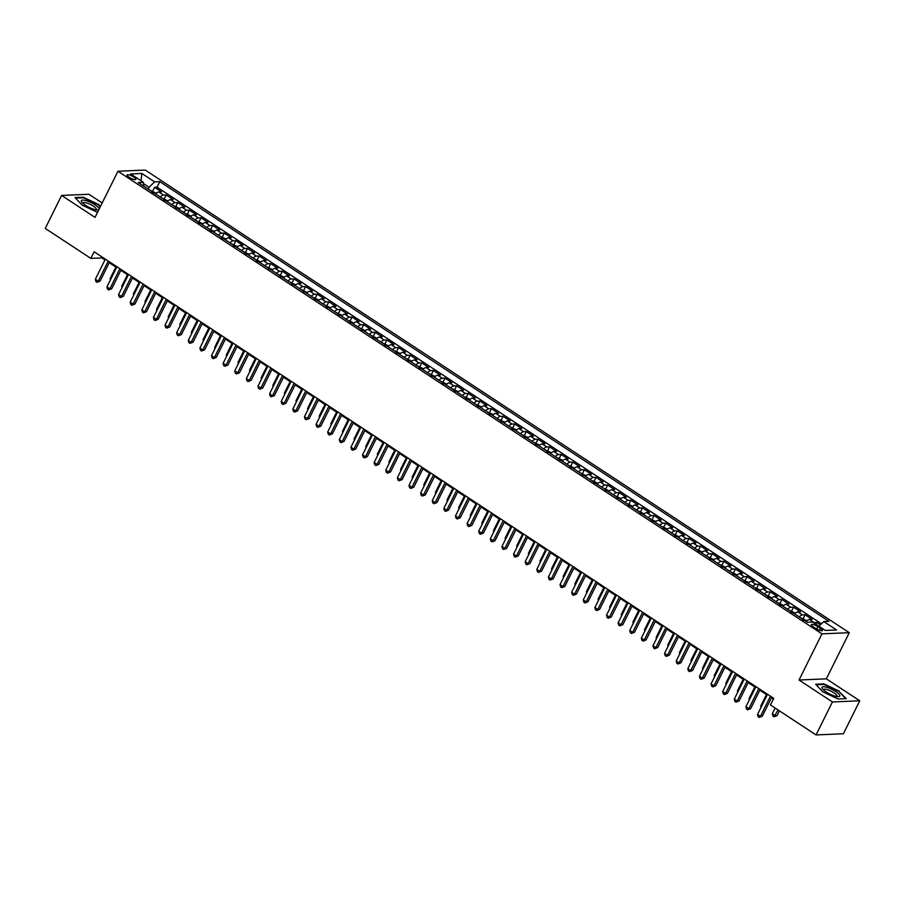 <?xml version="1.0" encoding="UTF-8"?>
<svg xmlns="http://www.w3.org/2000/svg" width="905" height="905" viewBox="0 0 905 905"><rect width="100%" height="100%" fill="white"/><g stroke="black" fill="none" stroke-linecap="round" stroke-linejoin="round"><path stroke-width="1.36" d="M129.076 177.267A4.876 1.256 26.4 0 0 135.807 179.326A4.876 1.256 26.4 0 0 133.804 177.063A4.876 1.256 26.4 0 0 127.073 174.993A4.876 1.256 26.4 0 0 129.076 177.267M102.174 202.98L88.939 194.281L61.619 195.446L45.25 228.422L90.851 258.389L101.926 257.914L104.957 259.916M849.263 632.686L145.253 170.072L117.933 171.237L821.944 633.851L849.263 632.686L826.356 678.841L799.036 680.006L832.43 701.963L859.75 700.787L826.356 678.841M859.75 700.787L843.381 733.763L816.061 734.928L832.43 701.963M820.439 624.823L816.763 622.414L815.869 624.224M806.208 621.486A6.097 2.5 -56.7 0 1 809.421 619.484L812.124 619.359L805.145 614.789L803.289 618.534M794.59 613.85A6.097 2.5 123.3 0 1 797.803 611.848L800.506 611.735L793.527 607.153L791.671 610.909M782.972 606.214A6.097 2.5 123.3 0 1 786.185 604.212L788.889 604.099L781.92 599.517L780.053 603.273M771.354 598.59A6.097 2.5 123.3 0 1 774.578 596.576L777.271 596.463L770.302 591.881L768.436 595.637M759.736 590.954A6.097 2.5 123.3 0 1 762.96 588.94L765.653 588.827L758.684 584.245L756.818 588.001M748.118 583.318A6.097 2.5 123.3 0 1 751.342 581.304L754.035 581.191L747.066 576.609L745.2 580.365M736.5 575.682A6.097 2.5 123.3 0 1 739.724 573.68L742.417 573.566L735.448 568.985L733.582 572.729M724.882 568.046A6.097 2.5 123.3 0 1 728.106 566.044L730.799 565.93L723.83 561.349L721.964 565.105M713.264 560.41A6.097 2.5 123.3 0 1 716.489 558.408L719.181 558.294L712.212 553.713L710.346 557.469M701.647 552.785A6.097 2.5 123.3 0 1 704.871 550.772L707.563 550.659L700.594 546.077L698.728 549.833M690.029 545.149A6.097 2.5 123.3 0 1 693.253 543.136L695.945 543.023L688.976 538.441L687.11 542.197M678.411 537.513A6.097 2.5 123.3 0 1 681.635 535.511L684.327 535.387L677.359 530.816L675.492 534.561M666.793 529.878A6.097 2.5 123.3 0 1 670.017 527.875L672.709 527.762L665.741 523.181L663.874 526.936M655.175 522.242A6.097 2.5 123.3 0 1 658.399 520.239L661.091 520.126L654.123 515.545L652.256 519.3M643.557 514.617A6.097 2.5 123.3 0 1 646.781 512.603L649.473 512.49L642.505 507.909L640.638 511.664M631.939 506.981A6.097 2.5 123.3 0 1 635.163 504.967L637.855 504.854L630.887 500.273L629.02 504.028M620.321 499.345A6.097 2.5 123.3 0 1 623.545 497.343L626.237 497.218L619.269 492.637L617.402 496.393M608.703 491.709A6.097 2.5 123.3 0 1 611.927 489.707L614.619 489.594L607.651 485.012L605.796 488.757M597.085 484.073A6.097 2.5 123.3 0 1 600.309 482.071L603.001 481.958L596.033 477.376L594.178 481.132M585.467 476.437A6.097 2.5 123.3 0 1 588.691 474.435L591.395 474.322L584.415 469.74L582.56 473.496M573.861 468.813A6.097 2.5 123.3 0 1 577.073 466.799L579.777 466.686L572.797 462.104L570.942 465.86M562.243 461.177A6.097 2.5 123.3 0 1 565.455 459.163L568.159 459.05L561.179 454.468L559.324 458.224M550.625 453.541A6.097 2.5 123.3 0 1 553.837 451.538L556.541 451.414L549.561 446.844L547.706 450.588M539.007 445.905A6.097 2.5 123.3 0 1 542.219 443.903L544.923 443.789L537.955 439.208L536.088 442.964M527.389 438.269A6.097 2.5 123.3 0 1 530.613 436.267L533.305 436.153L526.337 431.572L524.47 435.328M515.771 430.644A6.097 2.5 123.3 0 1 518.995 428.631L521.687 428.518L514.719 423.936L512.852 427.692M504.153 423.008A6.097 2.5 123.3 0 1 507.377 420.995L510.069 420.882L503.101 416.3L501.234 420.056M492.535 415.372A6.097 2.5 123.3 0 1 495.759 413.37L498.451 413.246L491.483 408.664L489.616 412.42M480.917 407.736A6.097 2.5 123.3 0 1 484.141 405.734L486.833 405.621L479.865 401.039L477.998 404.784M469.299 400.101A6.097 2.5 123.3 0 1 472.523 398.098L475.216 397.985L468.247 393.404L466.38 397.159M457.681 392.465A6.097 2.5 123.3 0 1 460.905 390.462L463.598 390.349L456.629 385.768L454.763 389.523M446.063 384.84A6.097 2.5 123.3 0 1 449.287 382.826L451.98 382.713L445.011 378.132L443.145 381.887M434.445 377.204A6.097 2.5 123.3 0 1 437.669 375.19L440.362 375.077L433.393 370.496L431.527 374.251M422.827 369.568A6.097 2.5 123.3 0 1 426.051 367.566L428.744 367.441L421.775 362.871L419.909 366.615M411.209 361.932A6.097 2.5 123.3 0 1 414.433 359.93L417.126 359.817L410.157 355.235L408.291 358.991M399.591 354.296A6.097 2.5 123.3 0 1 402.815 352.294L405.508 352.181L398.539 347.599L396.673 351.355M387.974 346.672A6.097 2.5 123.3 0 1 391.198 344.658L393.89 344.545L386.921 339.963L385.055 343.719M376.356 339.036A6.097 2.5 123.3 0 1 379.58 337.022L382.272 336.909L375.304 332.327L373.437 336.083M364.738 331.4A6.097 2.5 123.3 0 1 367.962 329.397L370.654 329.273L363.686 324.691L361.83 328.447M353.12 323.764A6.097 2.5 123.3 0 1 356.344 321.761L359.036 321.648L352.068 317.067L350.212 320.811M341.513 316.128A6.097 2.5 123.3 0 1 344.726 314.126L347.43 314.012L340.45 309.431L338.594 313.187M329.895 308.492A6.097 2.5 123.3 0 1 333.108 306.49L335.812 306.376L328.832 301.795L326.977 305.551M318.277 300.867A6.097 2.5 123.3 0 1 321.49 298.854L324.194 298.74L317.214 294.159L315.359 297.915M306.659 293.231A6.097 2.5 123.3 0 1 309.872 291.218L312.576 291.105L305.596 286.523L303.741 290.279M295.041 285.595A6.097 2.5 123.3 0 1 298.265 283.593L300.958 283.469L293.989 278.898L292.123 282.643M283.423 277.959A6.097 2.5 123.3 0 1 286.647 275.957L289.34 275.844L282.371 271.262L280.505 275.018M271.805 270.324A6.097 2.5 123.3 0 1 275.03 268.321L277.722 268.208L270.753 263.627L268.887 267.382M260.188 262.699A6.097 2.5 123.3 0 1 263.412 260.685L266.104 260.572L259.135 255.991L257.269 259.746M248.57 255.063A6.097 2.5 123.3 0 1 251.794 253.049L254.486 252.936L247.518 248.355L245.651 252.11M236.952 247.427A6.097 2.5 123.3 0 1 240.176 245.425L242.868 245.3L235.9 240.719L234.033 244.474M225.334 239.791A6.097 2.5 123.3 0 1 228.558 237.789L231.25 237.676L224.282 233.094L222.415 236.839M213.716 232.155A6.097 2.5 123.3 0 1 216.94 230.153L219.632 230.04L212.664 225.458L210.797 229.214M202.098 224.519A6.097 2.5 123.3 0 1 205.322 222.517L208.014 222.404L201.046 217.822L199.179 221.578M190.48 216.895A6.097 2.5 123.3 0 1 193.704 214.881L196.396 214.768L189.428 210.186L187.561 213.942M178.862 209.259A6.097 2.5 123.3 0 1 182.086 207.245L184.778 207.132L177.81 202.55L175.943 206.306M167.244 201.623A6.097 2.5 123.3 0 1 170.468 199.62L173.16 199.496L166.192 194.926L164.325 198.67M816.061 734.928L770.46 704.972L773.741 698.377L94.12 251.794L90.851 258.389M820.428 628.308L817.871 626.622A4.729 1.222 26.4 0 0 811.355 624.62A4.729 1.222 26.4 0 0 813.301 626.814L815.858 628.5A4.729 1.222 26.4 0 0 822.374 630.502A4.729 1.222 26.4 0 0 820.428 628.308L819.444 630.287M143.657 186.125L143.409 182.346L138.239 182.561L807.407 622.278L812.566 622.052L825.349 630.446L836.571 629.971L823.788 621.577L828.957 621.35L159.8 181.645L154.631 181.86L149.054 187.267L143.488 183.602M143.409 182.346L130.625 173.941L141.847 173.466L154.631 181.86M813.482 622.651A6.097 2.5 -56.7 0 1 814.07 622.538L816.763 622.414M821.502 623.794L157.051 187.177L154.574 187.29L152.707 191.046M155.626 193.987A6.097 2.5 123.3 0 1 158.85 191.984L161.543 191.871L154.574 187.29M160.276 197.041A6.097 2.5 -56.7 0 1 163.5 195.039L166.192 194.926M171.893 204.677A6.097 2.5 -56.7 0 1 175.118 202.675L177.81 202.55M183.511 212.313A6.097 2.5 -56.7 0 1 186.735 210.299L189.428 210.186M195.129 219.949A6.097 2.5 -56.7 0 1 198.353 217.935L201.046 217.822M206.747 227.574A6.097 2.5 -56.7 0 1 209.971 225.571L212.664 225.458M218.365 235.209A6.097 2.5 -56.7 0 1 221.589 233.207L224.282 233.094M229.983 242.845A6.097 2.5 -56.7 0 1 233.207 240.843L235.9 240.719M241.601 250.481A6.097 2.5 -56.7 0 1 244.825 248.468L247.518 248.355M253.219 258.117A6.097 2.5 -56.7 0 1 256.432 256.104L259.135 255.991M264.837 265.742A6.097 2.5 -56.7 0 1 268.05 263.74L270.753 263.627M276.455 273.378A6.097 2.5 -56.7 0 1 279.668 271.376L282.371 271.262M288.073 281.014A6.097 2.5 -56.7 0 1 291.286 279.012L293.989 278.898M299.679 288.65A6.097 2.5 -56.7 0 1 302.904 286.647L305.596 286.523M311.297 296.286A6.097 2.5 -56.7 0 1 314.521 294.272L317.214 294.159M322.915 303.922A6.097 2.5 -56.7 0 1 326.139 301.908L328.832 301.795M334.533 311.546A6.097 2.5 -56.7 0 1 337.757 309.544L340.45 309.431M346.151 319.182A6.097 2.5 -56.7 0 1 349.375 317.18L352.068 317.067M357.769 326.818A6.097 2.5 -56.7 0 1 360.993 324.816L363.686 324.691M369.387 334.454A6.097 2.5 -56.7 0 1 372.611 332.44L375.304 332.327M381.005 342.09A6.097 2.5 -56.7 0 1 384.229 340.076L386.921 339.963M392.623 349.715A6.097 2.5 -56.7 0 1 395.847 347.712L398.539 347.599M404.241 357.351A6.097 2.5 -56.7 0 1 407.465 355.348L410.157 355.235M415.859 364.987A6.097 2.5 -56.7 0 1 419.083 362.984L421.775 362.871M427.477 372.622A6.097 2.5 -56.7 0 1 430.701 370.62L433.393 370.496M439.095 380.258A6.097 2.5 -56.7 0 1 442.319 378.245L445.011 378.132M450.713 387.894A6.097 2.5 -56.7 0 1 453.937 385.881L456.629 385.768M462.331 395.519A6.097 2.5 -56.7 0 1 465.555 393.517L468.247 393.404M473.949 403.155A6.097 2.5 -56.7 0 1 477.173 401.153L479.865 401.039M485.566 410.791A6.097 2.5 -56.7 0 1 488.791 408.789L491.483 408.664M497.184 418.427A6.097 2.5 -56.7 0 1 500.397 416.413L503.101 416.3M508.802 426.063A6.097 2.5 -56.7 0 1 512.015 424.049L514.719 423.936M520.42 433.687A6.097 2.5 -56.7 0 1 523.633 431.685L526.337 431.572M532.038 441.323A6.097 2.5 -56.7 0 1 535.251 439.321L537.955 439.208M543.645 448.959A6.097 2.5 -56.7 0 1 546.869 446.957L549.561 446.844M555.263 456.595A6.097 2.5 -56.7 0 1 558.487 454.593L561.179 454.468M566.881 464.231A6.097 2.5 -56.7 0 1 570.105 462.217L572.797 462.104M578.499 471.867A6.097 2.5 -56.7 0 1 581.723 469.853L584.415 469.74M590.117 479.492A6.097 2.5 -56.7 0 1 593.341 477.489L596.033 477.376M601.735 487.128A6.097 2.5 -56.7 0 1 604.959 485.125L607.651 485.012M613.352 494.764A6.097 2.5 -56.7 0 1 616.577 492.761L619.269 492.637M624.97 502.399A6.097 2.5 -56.7 0 1 628.194 500.386L630.887 500.273M636.588 510.035A6.097 2.5 -56.7 0 1 639.812 508.022L642.505 507.909M648.206 517.66A6.097 2.5 -56.7 0 1 651.43 515.658L654.123 515.545M659.824 525.296A6.097 2.5 -56.7 0 1 663.048 523.294L665.741 523.181M671.442 532.932A6.097 2.5 -56.7 0 1 674.666 530.93L677.359 530.816M683.06 540.568A6.097 2.5 -56.7 0 1 686.284 538.566L688.976 538.441M694.678 548.204A6.097 2.5 -56.7 0 1 697.902 546.19L700.594 546.077M706.296 555.84A6.097 2.5 -56.7 0 1 709.52 553.826L712.212 553.713M717.914 563.464A6.097 2.5 -56.7 0 1 721.138 561.462L723.83 561.349M729.532 571.1A6.097 2.5 -56.7 0 1 732.745 569.098L735.448 568.985M741.15 578.736A6.097 2.5 -56.7 0 1 744.363 576.734L747.066 576.609M752.768 586.372A6.097 2.5 -56.7 0 1 755.98 584.358L758.684 584.245M764.386 594.008A6.097 2.5 -56.7 0 1 767.598 591.994L770.302 591.881M776.004 601.633A6.097 2.5 -56.7 0 1 779.216 599.63L781.92 599.517M787.61 609.269A6.097 2.5 -56.7 0 1 790.834 607.266L793.527 607.153M799.228 616.905A6.097 2.5 -56.7 0 1 802.452 614.902L805.145 614.789M61.619 195.446L95.014 217.392L117.933 171.237M799.036 680.006L821.944 633.851M109.222 262.71L116.575 267.541M120.84 270.346L128.193 275.177M132.458 277.982L139.811 282.812M144.076 285.618L151.429 290.448M155.694 293.254L163.047 298.084M167.312 300.879L174.665 305.709M178.93 308.515L186.283 313.345M190.548 316.15L197.901 320.981M202.166 323.786L209.519 328.617M213.784 331.422L221.137 336.253M225.402 339.058L232.755 343.889M237.02 346.683L244.373 351.513M248.637 354.319L255.991 359.149M260.255 361.955L267.609 366.785M271.873 369.591L279.226 374.421M283.491 377.227L290.844 382.057M295.109 384.851L302.451 389.682M306.727 392.487L314.069 397.318M318.345 400.123L325.687 404.954M329.963 407.759L337.305 412.59M341.57 415.395L348.923 420.225M353.188 423.031L360.541 427.861M364.806 430.656L372.159 435.486M376.423 438.292L383.777 443.122M388.041 445.927L395.394 450.758M399.659 453.563L407.012 458.394M411.277 461.199L418.63 466.03M422.895 468.824L430.248 473.654M434.513 476.46L441.866 481.29M446.131 484.096L453.484 488.926M457.749 491.732L465.102 496.562M469.367 499.368L476.72 504.198M480.985 507.004L488.338 511.834M492.603 514.628L499.956 519.459M504.221 522.264L511.574 527.095M515.839 529.9L523.192 534.731M527.457 537.536L534.81 542.367M539.075 545.172L546.416 550.002M550.693 552.797L558.034 557.627M562.31 560.433L569.652 565.263M573.928 568.069L581.27 572.899M585.535 575.704L592.888 580.535M597.153 583.34L604.506 588.171M608.771 590.976L616.124 595.807M620.389 598.601L627.742 603.431M632.007 606.237L639.36 611.067M643.625 613.873L650.978 618.703M655.243 621.509L662.596 626.339M666.861 629.145L674.214 633.975M678.479 636.769L685.832 641.6M690.096 644.405L697.45 649.236M701.714 652.041L709.067 656.872M713.332 659.677L720.685 664.508M724.95 667.313L732.303 672.144M736.568 674.949L743.921 679.779M748.186 682.574L755.539 687.404M759.804 690.21L767.157 695.04M771.422 697.846L773.368 699.124M148.16 189.077L149.054 187.267M102.299 257.167L101.926 257.914M818.968 626.249L823.788 621.577M157.051 187.177L159.8 181.645M141.847 173.466L141.044 180.796M839.218 691.103L823.889 683.909L815.665 684.259L822.758 691.805L838.087 698.988L846.311 698.637L838.992 691.544M100.466 206.419L98.611 204.44L83.283 197.245L75.058 197.595L82.151 205.141L97.536 212.336M770.427 696.194L760.438 716.33L757.53 714.418L767.519 694.293M771.795 697.099L762.282 716.251L760.438 716.33L759.272 717.439L758.107 716.681L757.53 714.418M762.282 716.251L759.272 717.439M775.144 708.049L772.304 713.785L775.2 715.697L777.056 715.617L779.42 710.855M777.056 715.617L774.035 716.817L778.051 709.961M774.035 716.817L772.87 716.047L772.304 713.785M826.061 691.918A9.91 2.557 26.4 0 0 838.2 696.68A9.91 2.557 26.4 0 0 835.654 691.51A9.91 2.557 26.4 0 0 825.236 686.952A9.91 2.557 26.4 0 0 822.464 688.875A9.91 2.557 26.4 0 0 826.061 691.918M836.695 696.522A7.5 1.934 26.4 0 0 836.978 696.25A7.5 1.934 26.4 0 0 833.89 692.766A7.5 1.934 26.4 0 0 823.539 689.576A7.5 1.934 26.4 0 0 823.505 689.972M816.118 684.746L823.98 684.406L838.833 691.375L845.689 698.671M99.188 208.998A9.91 2.557 26.4 0 0 86.111 200.65A9.91 2.557 26.4 0 0 81.857 202.211A9.91 2.557 26.4 0 0 94.392 209.451A9.91 2.557 26.4 0 0 97.582 210.017A9.91 2.557 26.4 0 0 98.792 209.79M96.077 209.858A7.5 1.934 26.4 0 0 96.371 209.598A7.5 1.934 26.4 0 0 93.52 206.261A7.5 1.934 26.4 0 0 86.518 202.924A7.5 1.934 26.4 0 0 82.932 202.924A7.5 1.934 26.4 0 0 82.887 203.32M75.511 198.082L83.373 197.743L98.215 204.711L100.251 206.872M758.809 688.569L748.82 708.694L745.912 706.782L755.913 686.657M760.177 689.463L750.664 708.615L748.82 708.694L747.654 709.814L746.489 709.045L745.912 706.782M750.664 708.615L747.654 709.814M747.191 680.933L737.202 701.058L734.294 699.146L744.295 679.022M748.559 681.827L739.046 700.979L737.202 701.058L736.037 702.178L734.871 701.409L734.294 699.146M739.046 700.979L736.037 702.178M735.573 673.297L725.584 693.422L722.688 691.51L732.677 671.386M736.942 674.191L727.428 693.343L725.584 693.422L724.419 694.542L723.253 693.773L722.688 691.51M727.428 693.343L724.419 694.542M723.955 665.661L713.966 685.786L711.07 683.886L721.059 663.761M725.324 666.555L715.81 685.707L713.966 685.786L712.801 686.906L711.635 686.148L711.07 683.886M715.81 685.707L712.801 686.906M806.932 620.773L801.061 617.945A4.039 1.652 123.3 0 0 800.868 617.979M804.025 620.502L802.633 619.586M766.433 694.565L760.686 706.149L761.399 706.624M761.003 707.427L760.686 706.149M795.314 613.138L789.443 610.309A4.039 1.652 123.3 0 0 789.25 610.343M792.407 612.866L791.015 611.95M754.815 686.94L749.068 698.513L749.781 698.988M749.385 699.791L749.068 698.513M783.707 605.502L777.825 602.685A4.039 1.652 123.3 0 0 777.633 602.707M780.789 605.23L779.397 604.314M743.197 679.304L737.451 690.888L738.163 691.352M737.767 692.155L737.451 690.888M772.089 597.877L766.207 595.049A4.039 1.652 123.3 0 0 766.015 595.071M769.171 597.594L767.779 596.678M731.579 671.668L725.833 683.252L726.545 683.728M726.149 684.519L725.833 683.252M712.337 658.025L702.348 678.15L699.452 676.25L709.441 656.125M713.706 658.931L704.203 678.071L702.348 678.15L701.183 679.27L700.018 678.512L699.452 676.25M704.203 678.071L701.183 679.27M760.472 590.241L754.589 587.413A4.039 1.652 123.3 0 0 754.397 587.447M757.564 589.97L756.161 589.053M719.961 664.032L714.215 675.616L714.927 676.092M714.531 676.883L714.215 675.616M700.73 650.401L690.73 670.526L687.834 668.614L697.823 648.489M702.088 651.295L692.585 670.447L690.73 670.526L689.565 671.646L688.4 670.876L687.834 668.614M692.585 670.447L689.565 671.646M748.854 582.605L742.971 579.777A4.039 1.652 123.3 0 0 742.779 579.811M745.946 582.334L744.543 581.417M708.344 656.397L702.597 667.981L703.321 668.456M702.914 669.259L702.597 667.981M689.112 642.765L679.112 662.89L676.216 660.978L686.205 640.853M690.47 643.659L680.967 662.811L679.112 662.89L677.947 664.01L676.782 663.241L676.216 660.978M680.967 662.811L677.947 664.01M737.236 574.969L731.353 572.141A4.039 1.652 123.3 0 0 731.161 572.175M734.328 574.698L732.926 573.781M696.726 648.761L690.979 660.345L691.703 660.82M691.307 661.623L690.979 660.345M677.494 635.129L667.494 655.254L664.598 653.342L674.587 633.217M678.852 636.023L669.349 655.175L667.494 655.254L666.329 656.374L665.164 655.605L664.598 653.342M669.349 655.175L666.329 656.374M725.618 567.333L719.735 564.505A4.039 1.652 123.3 0 0 719.543 564.539M722.71 567.062L721.308 566.145M685.108 641.136L679.361 652.72L680.085 653.184M679.689 653.987L679.361 652.72M665.876 627.493L655.887 647.618L652.98 645.706L662.969 625.581M667.234 628.387L657.731 647.539L655.887 647.618L654.711 648.738L653.557 647.98L652.98 645.706M657.731 647.539L654.711 648.738M714 559.709L708.117 556.88A4.039 1.652 123.3 0 0 707.925 556.903M711.092 559.426L709.69 558.509M673.49 633.5L667.743 645.084L668.467 645.559M668.071 646.351L667.743 645.084M654.258 619.857L644.269 639.982L641.362 638.082L651.351 617.957M655.616 620.751L646.113 639.903L644.269 639.982L643.093 641.102L641.939 640.344L641.362 638.082M646.113 639.903L643.093 641.102M702.382 552.073L696.499 549.245A4.039 1.652 123.3 0 0 696.307 549.267M699.475 551.79L698.083 550.874M661.872 625.864L656.125 637.448L656.849 637.923M656.453 638.715L656.125 637.448M642.641 612.221L632.652 632.357L629.744 630.446L639.733 610.321M643.998 613.126L634.495 632.278L632.652 632.357L631.475 633.466L630.321 632.708L629.744 630.446M634.495 632.278L631.475 633.466M690.764 544.437L684.893 541.609A4.039 1.652 123.3 0 0 684.689 541.643M687.857 544.165L686.465 543.249M650.254 618.228L644.507 629.812L645.231 630.287M644.835 631.09L644.507 629.812M631.023 604.597L621.034 624.722L618.126 622.81L628.115 602.685M632.38 605.49L622.878 624.642L621.034 624.722L619.857 625.841L618.703 625.072L618.126 622.81M622.878 624.642L619.857 625.841M679.146 536.801L673.275 533.973A4.039 1.652 123.3 0 0 673.071 534.007M676.239 536.529L674.847 535.613M638.647 610.592L632.889 622.176L633.613 622.651M633.217 623.455L632.889 622.176M619.405 596.961L609.416 617.086L606.508 615.174L616.497 595.049M620.762 597.854L611.26 617.006L609.416 617.086L608.239 618.206L607.085 617.436L606.508 615.174M611.26 617.006L608.239 618.206M667.528 529.165L661.657 526.337A4.039 1.652 123.3 0 0 661.453 526.371M664.621 528.893L663.229 527.977M627.029 602.968L621.271 614.54L621.995 615.015M621.599 615.819L621.271 614.54M607.787 589.325L597.798 609.45L594.89 607.538L604.879 587.413M609.144 590.218L599.642 609.37L597.798 609.45L596.621 610.57L595.467 609.8L594.89 607.538M599.642 609.37L596.621 610.57M655.91 521.529L650.039 518.712A4.039 1.652 123.3 0 0 649.835 518.735M653.003 521.257L651.611 520.341M615.411 595.332L609.653 606.916L610.377 607.379M609.981 608.183L609.653 606.916M596.169 581.689L586.18 601.814L583.273 599.913L593.261 579.788M597.526 582.582L588.024 601.735L586.18 601.814L585.015 602.934L583.849 602.176L583.273 599.913M588.024 601.735L585.015 602.934M644.292 513.904L638.421 511.076A4.039 1.652 123.3 0 0 638.217 511.099M641.385 513.621L639.993 512.705M603.793 587.696L598.035 599.28L598.759 599.755M598.363 600.547L598.035 599.28M584.551 574.053L574.562 594.178L571.655 592.277L581.644 572.152M585.908 574.958L576.406 594.099L574.562 594.178L573.397 595.298L572.231 594.54L571.655 592.277M576.406 594.099L573.397 595.298M632.674 506.268L626.803 503.44A4.039 1.652 123.3 0 0 626.599 503.474M629.767 505.997L628.375 505.081M592.175 580.06L586.417 591.644L587.141 592.119M586.745 592.911L586.417 591.644M572.933 566.428L562.944 586.553L560.037 584.641L570.026 564.516M574.29 567.322L564.788 586.474L562.944 586.553L561.779 587.673L560.614 586.904L560.037 584.641M564.788 586.474L561.779 587.673M621.056 498.632L615.185 495.804A4.039 1.652 123.3 0 0 614.981 495.838M618.149 498.361L616.758 497.445M580.558 572.424L574.799 584.008L575.523 584.483M575.128 585.286L574.799 584.008M561.315 558.792L551.326 578.917L548.419 577.005L558.408 556.88M562.684 559.686L553.17 578.838L551.326 578.917L550.161 580.037L548.996 579.268L548.419 577.005M553.17 578.838L550.161 580.037M609.438 490.996L603.567 488.168A4.039 1.652 123.3 0 0 603.364 488.202M606.531 490.725L605.14 489.809M568.94 564.788L563.193 576.372L563.906 576.847M563.51 577.65L563.193 576.372M549.697 551.156L539.708 571.281L536.801 569.369L546.79 549.245M551.066 552.05L541.552 571.202L539.708 571.281L538.543 572.401L537.378 571.632L536.801 569.369M541.552 571.202L538.543 572.401M597.82 483.361L591.949 480.532A4.039 1.652 123.3 0 0 591.757 480.566M594.913 483.089L593.522 482.173M557.322 557.163L551.575 568.747L552.288 569.211M551.892 570.014L551.575 568.747M538.079 543.52L528.09 563.645L525.183 561.734L535.172 541.609M539.448 544.414L529.934 563.566L528.09 563.645L526.925 564.765L525.76 564.007L525.183 561.734M529.934 563.566L526.925 564.765M586.202 475.736L580.331 472.908A4.039 1.652 123.3 0 0 580.139 472.93M583.295 475.453L581.904 474.537M545.704 549.527L539.957 561.111L540.67 561.586M540.274 562.378L539.957 561.111M526.461 535.884L516.472 556.009L513.565 554.109L523.565 533.984M527.83 536.778L518.316 555.93L516.472 556.009L515.307 557.129L514.142 556.371L513.565 554.109M518.316 555.93L515.307 557.129M574.585 468.1L568.713 465.272A4.039 1.652 123.3 0 0 568.521 465.294M571.677 467.817L570.286 466.901M534.086 541.891L528.339 553.475L529.052 553.951M528.656 554.742L528.339 553.475M514.843 528.249L504.854 548.385L501.947 546.473L511.947 526.348M516.212 529.154L506.698 548.306L504.854 548.385L503.689 549.493L502.524 548.735L501.947 546.473M506.698 548.306L503.689 549.493M562.967 460.464L557.095 457.636A4.039 1.652 123.3 0 0 556.903 457.67M560.059 460.193L558.668 459.276M522.468 534.255L516.721 545.839L517.434 546.315M517.038 547.118L516.721 545.839M503.225 520.624L493.236 540.749L490.329 538.837L500.329 518.712M504.594 521.518L495.08 540.67L493.236 540.749L492.071 541.869L490.906 541.1L490.329 538.837M495.08 540.67L492.071 541.869M551.349 452.828L545.477 450A4.039 1.652 123.3 0 0 545.285 450.034M548.441 452.557L547.05 451.64M510.85 526.62L505.103 538.204L505.816 538.679M505.42 539.482L505.103 538.204M491.607 512.988L481.618 533.113L478.722 531.201L488.711 511.076M492.976 513.882L483.462 533.034L481.618 533.113L480.453 534.233L479.288 533.464L478.722 531.201M483.462 533.034L480.453 534.233M539.742 445.192L533.86 442.364A4.039 1.652 123.3 0 0 533.667 442.398M536.823 444.921L535.432 444.004M499.232 518.995L493.485 530.568L494.198 531.043M493.802 531.846L493.485 530.568M479.989 505.352L470 525.477L467.104 523.565L477.093 503.44M481.358 506.246L471.844 525.398L470 525.477L468.835 526.597L467.67 525.828L467.104 523.565M471.844 525.398L468.835 526.597M468.371 497.716L458.383 517.841L455.487 515.941L465.475 495.816M469.74 498.61L460.238 517.762L458.383 517.841L457.217 518.961L456.052 518.203L455.487 515.941M460.238 517.762L457.217 518.961M456.765 490.08L446.765 510.205L443.869 508.305L453.858 488.18M458.122 490.985L448.62 510.126L446.765 510.205L445.599 511.325L444.434 510.567L443.869 508.305M448.62 510.126L445.599 511.325M528.124 437.556L522.242 434.739A4.039 1.652 123.3 0 0 522.049 434.762M525.205 437.285L523.814 436.368M487.614 511.359L481.867 522.943L482.58 523.407M482.184 524.21L481.867 522.943M516.506 429.932L510.624 427.103A4.039 1.652 123.3 0 0 510.431 427.126M513.599 429.649L512.196 428.732M475.996 503.723L470.249 515.307L470.962 515.782M470.566 516.574L470.249 515.307M504.888 422.296L499.006 419.468A4.039 1.652 123.3 0 0 498.813 419.501M501.981 422.024L500.578 421.108M464.378 496.087L458.631 507.671L459.355 508.146M458.948 508.938L458.631 507.671M445.147 482.456L435.147 502.58L432.251 500.669L442.24 480.544M446.504 483.349L437.002 502.501L435.147 502.58L433.981 503.7L432.816 502.931L432.251 500.669M437.002 502.501L433.981 503.7M493.27 414.66L487.388 411.832A4.039 1.652 123.3 0 0 487.195 411.865M490.363 414.388L488.96 413.472M452.76 488.451L447.013 500.035L447.737 500.51M447.342 501.313L447.013 500.035M433.529 474.82L423.54 494.945L420.633 493.033L430.622 472.908M434.886 475.713L425.384 494.865L423.54 494.945L422.364 496.064L421.198 495.295L420.633 493.033M425.384 494.865L422.364 496.064M481.652 407.024L475.77 404.196A4.039 1.652 123.3 0 0 475.577 404.23M478.745 406.752L477.342 405.836M441.142 480.815L435.396 492.399L436.12 492.874M435.724 493.678L435.396 492.399M421.911 467.184L411.922 487.309L409.015 485.397L419.004 465.272M423.269 468.077L413.766 487.229L411.922 487.309L410.746 488.429L409.592 487.659L409.015 485.397M413.766 487.229L410.746 488.429M470.034 399.388L464.152 396.56A4.039 1.652 123.3 0 0 463.96 396.594M467.127 399.116L465.724 398.2M429.524 473.191L423.778 484.775L424.502 485.238M424.106 486.042L423.778 484.775M410.293 459.548L400.304 479.673L397.397 477.761L407.386 457.636M411.651 460.441L402.148 479.593L400.304 479.673L399.128 480.793L397.974 480.035L397.397 477.761M402.148 479.593L399.128 480.793M458.416 391.763L452.534 388.935A4.039 1.652 123.3 0 0 452.342 388.958M455.509 391.48L454.118 390.564M417.906 465.555L412.16 477.139L412.884 477.614M412.488 478.406L412.16 477.139M398.675 451.912L388.686 472.037L385.779 470.136L395.768 450.011M400.033 452.805L390.53 471.958L388.686 472.037L387.51 473.157L386.356 472.399L385.779 470.136M390.53 471.958L387.51 473.157M446.798 384.127L440.927 381.299A4.039 1.652 123.3 0 0 440.724 381.322M443.891 383.844L442.5 382.928M406.288 457.919L400.542 469.503L401.266 469.978M400.87 470.77L400.542 469.503M387.057 444.287L377.068 464.412L374.161 462.5L384.15 442.375M388.415 445.181L378.912 464.333L377.068 464.412L375.892 465.521L374.738 464.763L374.161 462.5M378.912 464.333L375.892 465.521M435.181 376.491L429.309 373.663A4.039 1.652 123.3 0 0 429.106 373.697M432.273 376.22L430.882 375.304M394.682 450.283L388.924 461.867L389.648 462.342M389.252 463.145L388.924 461.867M375.439 436.651L365.45 456.776L362.543 454.864L372.532 434.739M376.797 437.545L367.294 456.697L365.45 456.776L364.274 457.896L363.12 457.127L362.543 454.864M367.294 456.697L364.274 457.896M423.563 368.855L417.691 366.027A4.039 1.652 123.3 0 0 417.488 366.061M420.655 368.584L419.264 367.668M383.064 442.647L377.306 454.231L378.03 454.706M377.634 455.509L377.306 454.231M363.821 429.015L353.832 449.14L350.925 447.228L360.914 427.103M365.179 429.909L355.676 449.061L353.832 449.14L352.656 450.26L351.502 449.491L350.925 447.228M355.676 449.061L352.656 450.26M411.945 361.219L406.074 358.391A4.039 1.652 123.3 0 0 405.87 358.425M409.037 360.948L407.646 360.032M371.446 435.022L365.688 446.595L366.412 447.07M366.016 447.873L365.688 446.595M352.203 421.379L342.214 441.504L339.307 439.592L349.296 419.468M353.561 422.273L344.058 441.425L342.214 441.504L341.049 442.624L339.884 441.855L339.307 439.592M344.058 441.425L341.049 442.624M400.327 353.584L394.456 350.767A4.039 1.652 123.3 0 0 394.252 350.789M397.419 353.312L396.028 352.396M359.828 427.386L354.07 438.97L354.794 439.434M354.398 440.237L354.07 438.97M340.585 413.743L330.597 433.868L327.689 431.968L337.678 411.843M341.943 414.637L332.44 433.789L330.597 433.868L329.431 434.988L328.266 434.23L327.689 431.968M332.44 433.789L329.431 434.988M388.709 345.959L382.838 343.131A4.039 1.652 123.3 0 0 382.634 343.153M385.802 345.676L384.41 344.76M348.21 419.75L342.452 431.334L343.176 431.809M342.78 432.601L342.452 431.334M328.968 406.107L318.979 426.232L316.071 424.332L326.06 404.207M330.325 407.012L320.823 426.153L318.979 426.232L317.813 427.352L316.648 426.594L316.071 424.332M320.823 426.153L317.813 427.352M377.091 338.323L371.22 335.495A4.039 1.652 123.3 0 0 371.016 335.529M374.184 338.051L372.792 337.135M336.592 412.114L330.845 423.698L331.558 424.173M331.162 424.965L330.845 423.698M317.35 398.483L307.361 418.608L304.453 416.696L314.442 396.571M318.718 399.377L309.205 418.529L307.361 418.608L306.195 419.728L305.03 418.958L304.453 416.696M309.205 418.529L306.195 419.728M365.473 330.687L359.602 327.859A4.039 1.652 123.3 0 0 359.398 327.893M362.566 330.416L361.174 329.499M324.974 404.478L319.227 416.062L319.94 416.538M319.544 417.341L319.227 416.062M305.732 390.847L295.743 410.972L292.835 409.06L302.824 388.935M307.1 391.741L297.587 410.893L295.743 410.972L294.577 412.092L293.412 411.323L292.835 409.06M297.587 410.893L294.577 412.092M353.855 323.051L347.984 320.223A4.039 1.652 123.3 0 0 347.792 320.257M350.948 322.78L349.556 321.863M313.356 396.854L307.61 408.427L308.322 408.902M307.926 409.705L307.61 408.427M294.114 383.211L284.125 403.336L281.217 401.424L291.206 381.299M295.483 384.105L285.969 403.257L284.125 403.336L282.96 404.456L281.794 403.687L281.217 401.424M285.969 403.257L282.96 404.456M342.237 315.415L336.366 312.587A4.039 1.652 123.3 0 0 336.174 312.621M339.33 315.144L337.938 314.227M301.738 389.218L295.992 400.802L296.704 401.266M296.308 402.069L295.992 400.802M282.496 375.575L272.507 395.7L269.6 393.788L279.6 373.663M283.865 376.469L274.351 395.621L272.507 395.7L271.342 396.82L270.176 396.062L269.6 393.788M274.351 395.621L271.342 396.82M330.619 307.791L324.748 304.962A4.039 1.652 123.3 0 0 324.556 304.985M327.712 307.508L326.32 306.591M290.12 381.582L284.374 393.166L285.086 393.641M284.69 394.433L284.374 393.166M270.878 367.939L260.889 388.064L257.982 386.164L267.982 366.039M272.247 368.833L262.733 387.985L260.889 388.064L259.724 389.184L258.559 388.426L257.982 386.164M262.733 387.985L259.724 389.184M319.001 300.155L313.13 297.326A4.039 1.652 123.3 0 0 312.938 297.349M316.094 299.872L314.702 298.967M278.502 373.946L272.756 385.53L273.468 386.005M273.072 386.797L272.756 385.53M259.26 360.314L249.271 380.439L246.364 378.528L256.364 358.403M260.629 361.208L251.115 380.36L249.271 380.439L248.106 381.548L246.941 380.79L246.364 378.528M251.115 380.36L248.106 381.548M307.395 292.519L301.512 289.69A4.039 1.652 123.3 0 0 301.32 289.724M304.476 292.247L303.085 291.331M266.885 366.31L261.138 377.894L261.85 378.369M261.455 379.172L261.138 377.894M247.642 352.679L237.653 372.803L234.757 370.892L244.746 350.767M249.011 353.572L239.497 372.724L237.653 372.803L236.488 373.923L235.323 373.154L234.757 370.892M239.497 372.724L236.488 373.923M295.777 284.883L289.894 282.055A4.039 1.652 123.3 0 0 289.702 282.089M292.858 284.611L291.467 283.695M255.267 358.674L249.52 370.258L250.233 370.733M249.837 371.536L249.52 370.258M236.024 345.043L226.035 365.168L223.139 363.256L233.128 343.131M237.393 345.936L227.879 365.088L226.035 365.168L224.87 366.287L223.705 365.518L223.139 363.256M227.879 365.088L224.87 366.287M284.159 277.247L278.276 274.419A4.039 1.652 123.3 0 0 278.084 274.453M281.24 276.975L279.849 276.059M243.649 351.05L237.902 362.622L238.615 363.097M238.219 363.901L237.902 362.622M224.417 337.407L214.417 357.532L211.521 355.62L221.51 335.495M225.775 338.3L216.272 357.452L214.417 357.532L213.252 358.652L212.087 357.882L211.521 355.62M216.272 357.452L213.252 358.652M272.541 269.611L266.658 266.794A4.039 1.652 123.3 0 0 266.466 266.817M269.633 269.339L268.231 268.423M232.031 343.414L226.284 354.998L227.008 355.461M226.601 356.265L226.284 354.998M212.799 329.771L202.799 349.896L199.903 347.995L209.892 327.87M214.157 330.664L204.654 349.816L202.799 349.896L201.634 351.016L200.469 350.258L199.903 347.995M204.654 349.816L201.634 351.016M260.923 261.986L255.04 259.158A4.039 1.652 123.3 0 0 254.848 259.181M258.016 261.703L256.613 260.787M220.413 335.778L214.666 347.362L215.39 347.837M214.983 348.629L214.666 347.362M201.182 322.135L191.181 342.26L188.285 340.359L198.274 320.234M202.539 323.04L193.036 342.181L191.181 342.26L190.016 343.38L188.851 342.622L188.285 340.359M193.036 342.181L190.016 343.38M249.305 254.35L243.422 251.522A4.039 1.652 123.3 0 0 243.23 251.556M246.398 254.079L244.995 253.162M208.795 328.142L203.048 339.726L203.772 340.201M203.376 340.993L203.048 339.726M189.564 314.51L179.575 334.635L176.667 332.723L186.656 312.598M190.921 315.404L181.419 334.556L179.575 334.635L178.398 335.755L177.244 334.986L176.667 332.723M181.419 334.556L178.398 335.755M237.687 246.714L231.804 243.886A4.039 1.652 123.3 0 0 231.612 243.92M234.78 246.443L233.377 245.526M197.177 320.506L191.43 332.09L192.154 332.565M191.758 333.368L191.43 332.09M177.946 306.874L167.957 326.999L165.049 325.087L175.038 304.962M179.303 307.768L169.801 326.92L167.957 326.999L166.78 328.119L165.626 327.35L165.049 325.087M169.801 326.92L166.78 328.119M226.069 239.078L220.186 236.25A4.039 1.652 123.3 0 0 219.994 236.284M223.162 238.807L221.759 237.891M185.559 312.881L179.812 324.454L180.536 324.929M180.14 325.732L179.812 324.454M166.328 299.238L156.339 319.363L153.431 317.451L163.42 297.326M167.685 300.132L158.183 319.284L156.339 319.363L155.162 320.483L154.008 319.714L153.431 317.451M158.183 319.284L155.162 320.483M214.451 231.442L208.569 228.614A4.039 1.652 123.3 0 0 208.376 228.648M211.544 231.171L210.152 230.255M173.941 305.245L168.194 316.829L168.918 317.293M168.522 318.096L168.194 316.829M154.71 291.602L144.721 311.727L141.814 309.815L151.802 289.69M156.067 292.496L146.565 311.648L144.721 311.727L143.544 312.847L142.39 312.089L141.814 309.815M146.565 311.648L143.544 312.847M202.833 223.818L196.962 220.99A4.039 1.652 123.3 0 0 196.758 221.012M199.926 223.535L198.534 222.619M162.323 297.609L156.576 309.193L157.3 309.668M156.904 310.46L156.576 309.193M143.092 283.966L133.103 304.091L130.196 302.191L140.185 282.066M144.449 284.86L134.947 304.012L133.103 304.091L131.926 305.211L130.773 304.453L130.196 302.191M134.947 304.012L131.926 305.211M191.215 216.182L185.344 213.354A4.039 1.652 123.3 0 0 185.14 213.376M188.308 215.899L186.916 214.994M150.716 289.973L144.958 301.557L145.682 302.032M145.286 302.824L144.958 301.557M131.474 276.342L121.485 296.467L118.578 294.555L128.567 274.43M132.831 277.235L123.329 296.388L121.485 296.467L120.308 297.575L119.155 296.817L118.578 294.555M123.329 296.388L120.308 297.575M179.597 208.546L173.726 205.718A4.039 1.652 123.3 0 0 173.522 205.752M176.69 208.274L175.299 207.358M139.099 282.337L133.34 293.921L134.064 294.397M133.668 295.2L133.34 293.921M119.856 268.706L109.867 288.831L106.96 286.919L116.949 266.794M121.213 269.6L111.711 288.752L109.867 288.831L108.691 289.951L107.537 289.181L106.96 286.919M111.711 288.752L108.691 289.951M167.979 200.91L162.108 198.082A4.039 1.652 123.3 0 0 161.905 198.116M165.072 200.639L163.681 199.722M127.481 274.701L121.722 286.285L122.447 286.761M122.051 287.564L121.722 286.285M108.238 261.07L98.249 281.195L95.342 279.283L105.331 259.158M109.596 261.964L100.093 281.116L98.249 281.195L97.084 282.315L95.919 281.546L95.342 279.283M100.093 281.116L97.084 282.315M156.361 193.274L150.49 190.446A4.039 1.652 123.3 0 0 150.287 190.48M153.454 193.003L152.063 192.086M115.863 267.077L110.105 278.649L110.829 279.125M110.433 279.928L110.105 278.649M809.421 619.484L814.07 622.538M158.85 191.984L163.5 195.039M170.468 199.62L175.118 202.675M182.086 207.245L186.735 210.299M193.704 214.881L198.353 217.935M205.322 222.517L209.971 225.571M216.94 230.153L221.589 233.207M228.558 237.789L233.207 240.843M240.176 245.425L244.825 248.468M251.794 253.049L256.432 256.104M263.412 260.685L268.05 263.74M275.03 268.321L279.668 271.376M286.647 275.957L291.286 279.012M298.265 283.593L302.904 286.647M309.872 291.218L314.521 294.272M321.49 298.854L326.139 301.908M333.108 306.49L337.757 309.544M344.726 314.126L349.375 317.18M356.344 321.761L360.993 324.816M367.962 329.397L372.611 332.44M379.58 337.022L384.229 340.076M391.198 344.658L395.847 347.712M402.815 352.294L407.465 355.348M414.433 359.93L419.083 362.984M426.051 367.566L430.701 370.62M437.669 375.19L442.319 378.245M449.287 382.826L453.937 385.881M460.905 390.462L465.555 393.517M472.523 398.098L477.173 401.153M484.141 405.734L488.791 408.789M495.759 413.37L500.397 416.413M507.377 420.995L512.015 424.049M518.995 428.631L523.633 431.685M530.613 436.267L535.251 439.321M542.219 443.903L546.869 446.957M553.837 451.538L558.487 454.593M565.455 459.163L570.105 462.217M577.073 466.799L581.723 469.853M588.691 474.435L593.341 477.489M600.309 482.071L604.959 485.125M611.927 489.707L616.577 492.761M623.545 497.343L628.194 500.386M635.163 504.967L639.812 508.022M646.781 512.603L651.43 515.658M658.399 520.239L663.048 523.294M670.017 527.875L674.666 530.93M681.635 535.511L686.284 538.566M693.253 543.136L697.902 546.19M704.871 550.772L709.52 553.826M716.489 558.408L721.138 561.462M728.106 566.044L732.745 569.098M739.724 573.68L744.363 576.734M751.342 581.304L755.98 584.358M762.96 588.94L767.598 591.994M774.578 596.576L779.216 599.63M786.185 604.212L790.834 607.266M797.803 611.848L802.452 614.902M816.683 629.009L817.871 626.622M806.31 621.373L801.129 617.968M794.692 613.737L789.511 610.332M783.074 606.101L777.893 602.696M771.456 598.465L766.275 595.06M759.838 590.841L754.657 587.424M748.22 583.205L743.039 579.8M736.613 575.569L731.421 572.164M724.996 567.933L719.803 564.528M713.378 560.297L708.185 556.892M701.76 552.661L696.567 549.256M690.142 545.036L684.949 541.631M678.524 537.4L673.331 533.995M666.906 529.764L661.713 526.359M655.288 522.128L650.107 518.723M643.67 514.493L638.489 511.087M632.052 506.868L626.871 503.452M620.434 499.232L615.253 495.827M608.816 491.596L603.635 488.191M597.198 483.96L592.017 480.555M585.58 476.324L580.399 472.919M573.962 468.688L568.781 465.283M562.344 461.064L557.163 457.659M550.726 453.428L545.545 450.023M539.109 445.792L533.927 442.387M527.491 438.156L522.309 434.751M515.873 430.52L510.692 427.115M504.255 422.895L499.074 419.479M492.648 415.259L487.456 411.854M481.03 407.623L475.838 404.218M469.412 399.987L464.22 396.582M457.794 392.351L452.602 388.946M446.176 384.716L440.984 381.31M434.558 377.091L429.366 373.686M422.94 369.455L417.748 366.05M411.323 361.819L406.141 358.414M399.705 354.183L394.523 350.778M388.087 346.547L382.906 343.142M376.469 338.923L371.288 335.506M364.851 331.287L359.67 327.882M353.233 323.651L348.052 320.246M341.615 316.015L336.434 312.61M329.997 308.379L324.816 304.974M318.379 300.754L313.198 297.338M306.761 293.118L301.58 289.713M295.143 285.482L289.962 282.077M283.525 277.846L278.344 274.441M271.907 270.21L266.726 266.805M260.289 262.574L255.108 259.169M248.683 254.95L243.49 251.533M237.065 247.314L231.872 243.909M225.447 239.678L220.254 236.273M213.829 232.042L208.636 228.637M202.211 224.406L197.019 221.001M190.593 216.781L185.401 213.365M178.975 209.145L173.783 205.74M167.357 201.51L162.176 198.105M155.739 193.874L150.558 190.469"/></g></svg>
